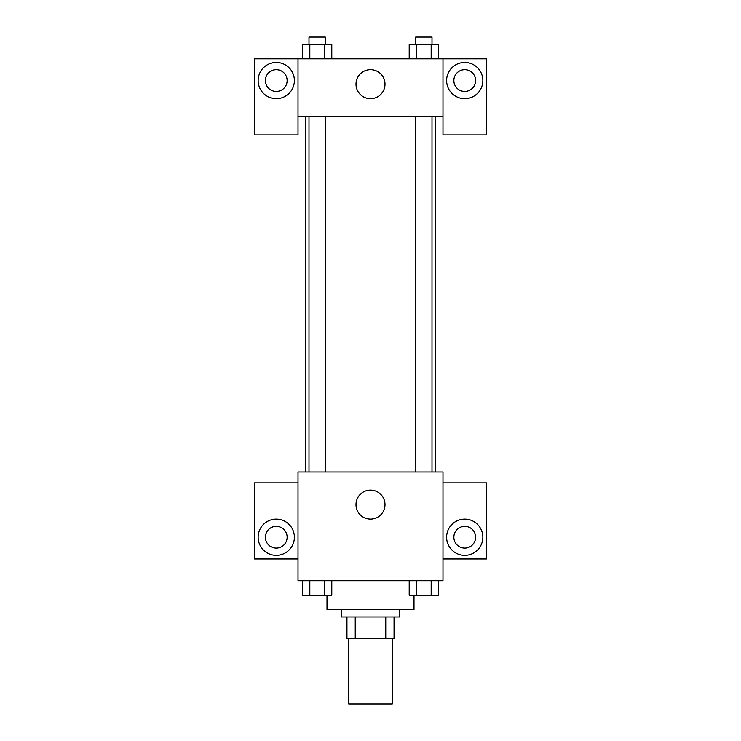 <?xml version="1.0" encoding="UTF-8"?>
<svg xmlns="http://www.w3.org/2000/svg" width="741" height="741" viewBox="0 0 741 741"><rect width="100%" height="100%" fill="white"/><g stroke="black" fill="none" stroke-linecap="round" stroke-linejoin="round"><path stroke-width="1.11" d="M348.752 638.714L348.752 703.95L392.248 703.95L392.248 638.714M385.755 616.966L385.755 638.714L346.945 638.714L346.945 616.966M385.755 638.714L394.055 638.714L394.055 616.966L394.055 638.714M399.492 609.713L399.492 616.966L341.508 616.966L341.508 609.713M355.245 616.966L355.245 638.714M327.003 595.218L327.003 609.713L413.997 609.713L413.997 595.218M442.988 580.722L298.012 580.722L298.012 471.989L442.988 471.989L442.988 580.722M276.263 555.352A18.127 18.127 0 0 1 260.573 528.166A18.127 18.127 0 0 1 291.954 528.166A18.127 18.127 0 0 1 276.263 555.352M298.012 558.973L254.515 558.973L254.515 482.854L298.012 482.854M265.389 537.225A10.874 10.874 0 0 1 276.263 526.351A10.874 10.874 0 0 1 287.137 537.225A10.874 10.874 0 0 1 276.263 548.099A10.874 10.874 0 0 1 265.389 537.225M370.5 519.098A14.496 14.496 0 0 1 357.94 497.359A14.496 14.496 0 0 1 383.06 497.359A14.496 14.496 0 0 1 370.5 519.098M464.737 555.352A18.127 18.127 0 0 1 449.046 528.166A18.127 18.127 0 0 1 480.427 528.166A18.127 18.127 0 0 1 464.737 555.352M442.988 558.973L486.485 558.973L486.485 482.854L442.988 482.854M453.863 537.225A10.874 10.874 0 0 1 464.737 526.351A10.874 10.874 0 0 1 475.611 537.225A10.874 10.874 0 0 1 464.737 548.099A10.874 10.874 0 0 1 453.863 537.225M435.736 116.791L435.736 471.989M415.701 471.989L415.701 116.791M325.299 116.791L325.299 471.989M442.988 116.791L442.988 134.908L486.485 134.908L486.485 58.798L442.988 58.798L442.988 116.791L298.012 116.791L298.012 134.908L254.515 134.908L254.515 58.798L298.012 58.798L298.012 116.791M287.137 80.547A10.874 10.874 0 0 1 276.263 91.421A10.874 10.874 0 0 1 265.389 80.547A10.874 10.874 0 0 1 276.263 69.673A10.874 10.874 0 0 1 287.137 80.547M276.263 98.664A18.127 18.127 0 0 1 260.573 71.479A18.127 18.127 0 0 1 291.954 71.479A18.127 18.127 0 0 1 276.263 98.664M475.611 80.547A10.874 10.874 0 0 1 459.3 89.957A10.874 10.874 0 0 1 459.3 71.127A10.874 10.874 0 0 1 475.611 80.547M464.737 98.664A18.127 18.127 0 0 1 449.046 71.479A18.127 18.127 0 0 1 480.427 71.479A18.127 18.127 0 0 1 464.737 98.664M442.988 58.798L298.012 58.798M356.004 84.168A14.496 14.496 0 0 1 377.753 71.608A14.496 14.496 0 0 1 377.753 96.719A14.496 14.496 0 0 1 356.004 84.168M438.496 58.798L438.496 44.303L409.208 44.303L409.208 58.798M431.179 44.303L431.179 58.798M416.525 44.303L416.525 58.798M415.701 44.303L415.701 37.05L432.003 37.05L432.003 44.303M331.792 58.798L331.792 44.303L302.504 44.303L302.504 58.798M324.475 44.303L324.475 58.798M309.821 44.303L309.821 58.798M308.997 44.303L308.997 37.05L325.299 37.05L325.299 44.303M438.496 580.722L438.496 595.218L409.208 595.218L409.208 580.722M431.179 580.722L431.179 595.218M416.525 580.722L416.525 595.218M432.003 595.218L415.701 595.218M331.792 580.722L331.792 595.218L302.504 595.218L302.504 580.722M324.475 580.722L324.475 595.218M309.821 580.722L309.821 595.218M325.299 595.218L308.997 595.218M305.264 116.791L305.264 471.989M432.003 471.989L432.003 116.791M308.997 116.791L308.997 471.989"/></g></svg>
